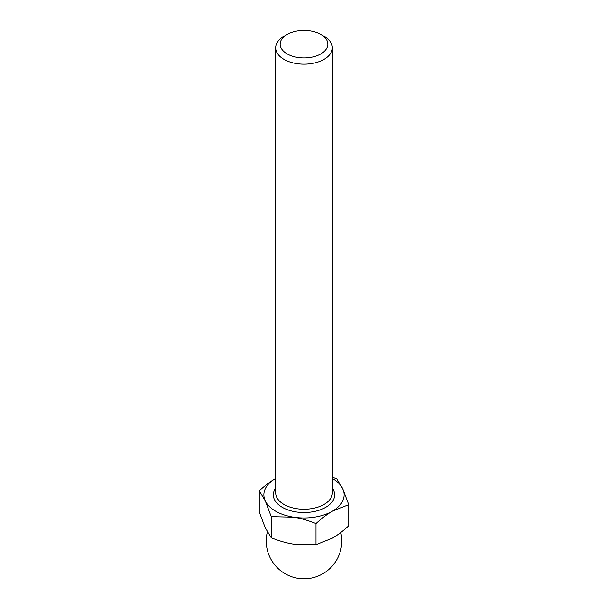<?xml version="1.0" encoding="UTF-8"?>
<svg xmlns="http://www.w3.org/2000/svg" width="608" height="608" viewBox="0 0 608 608"><rect width="100%" height="100%" fill="white"/><g stroke="black" fill="none" stroke-linecap="round" stroke-linejoin="round"><path stroke-width="0.91" d="M259.274 490.823C264.982 485.587 270.438 481.46 275.644 478.45L275.698 478.42A40.098 23.15 0 0 0 275.644 478.45A40.098 23.15 0 0 0 265.27 500.81L259.274 490.823L259.274 511.936L265.27 527.774L271.259 537.761C279.057 540.907 286.505 543.035 293.618 544.145L315.985 544.677L315.985 523.564C308.188 520.418 300.74 518.29 293.618 517.18L271.259 516.648L265.27 500.81A40.098 23.15 0 0 0 293.618 517.18A40.098 23.15 0 0 0 332.356 511.191C327.142 514.201 321.685 518.328 315.985 523.564M332.302 477.158L336.741 478.838L342.73 488.824A40.098 23.15 0 0 0 332.302 478.42M287.143 34.428L283.989 36.252A28.302 16.34 0 0 0 275.698 47.812A28.302 16.34 0 0 0 283.989 59.364A28.302 16.34 0 0 0 314.83 62.905A28.302 16.34 0 0 0 332.302 47.812A28.302 16.34 0 0 0 324.011 36.252L320.857 34.428A23.834 13.764 0 0 0 287.143 34.428A23.834 13.764 0 0 0 287.143 53.892A23.834 13.764 0 0 0 320.857 53.892A23.834 13.764 0 0 0 320.857 34.428M315.985 544.677L332.356 538.148C337.562 535.139 343.018 531.012 348.726 525.776L348.726 504.663L332.356 511.191A40.098 23.15 0 0 0 342.73 488.824L348.726 504.663M271.259 537.761L271.259 516.648M275.698 488.011A30.666 17.7 0 0 0 304 512.521A30.666 17.7 0 0 0 332.302 488.011M275.698 47.812L275.698 492.89A28.302 16.34 0 0 0 283.989 504.45A28.302 16.34 0 0 0 314.83 507.992A28.302 16.34 0 0 0 332.302 492.89L332.302 47.812M267.376 531.932A37.742 37.742 0 0 0 303.711 578.778A37.742 37.742 0 0 0 340.754 532.486"/></g></svg>
